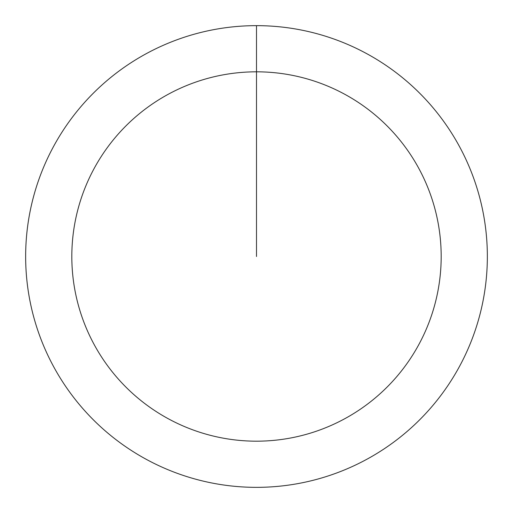 <?xml version="1.0" encoding="UTF-8"?>
<svg xmlns="http://www.w3.org/2000/svg" width="513" height="513" viewBox="0 0 513 513"><rect width="100%" height="100%" fill="white"/><g stroke="black" fill="none" stroke-linecap="round" stroke-linejoin="round"><path stroke-width="0.77" d="M256.5 25.65A230.85 230.85 0 0 1 487.35 256.5A230.85 230.85 0 0 1 256.5 487.35A230.85 230.85 0 0 1 25.65 256.5A230.85 230.85 0 0 1 256.5 25.65L256.5 71.82A184.68 184.68 0 0 1 441.18 256.5A184.68 184.68 0 0 1 256.5 441.18A184.68 184.68 0 0 1 71.82 256.5A184.68 184.68 0 0 1 256.5 71.82L256.5 256.5"/></g></svg>
